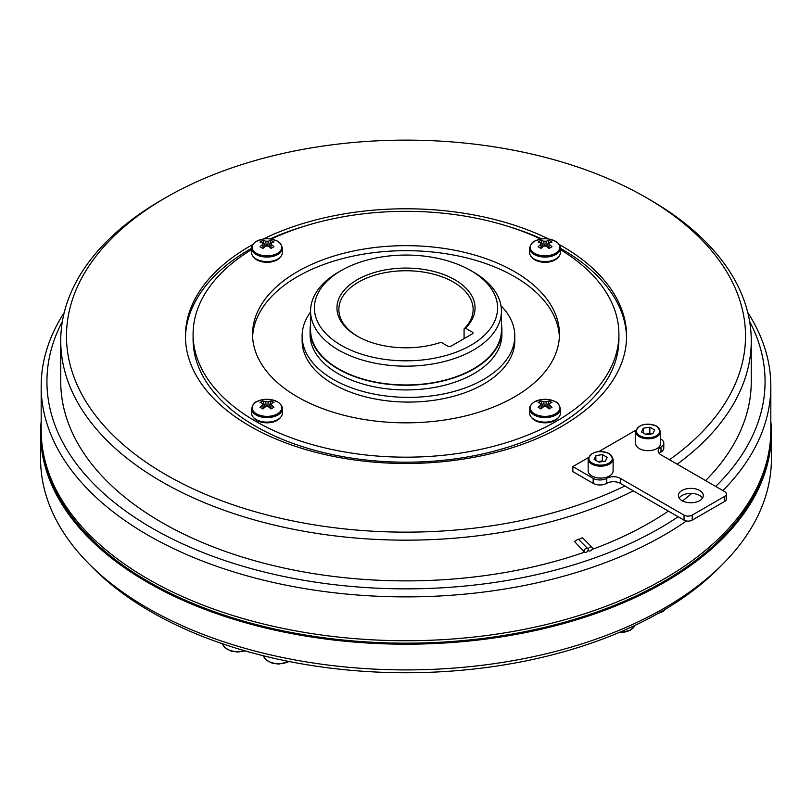 <?xml version="1.0" encoding="UTF-8"?>
<svg xmlns="http://www.w3.org/2000/svg" width="812" height="812" viewBox="0 0 812 812"><rect width="100%" height="100%" fill="white"/><g stroke="black" fill="none" stroke-linecap="round" stroke-linejoin="round"><path stroke-width="1.22" d="M90.447 565.314A360.609 208.197 0 0 0 151.012 611.771A360.609 208.197 0 0 0 721.553 565.314M41.179 421.398A365.4 210.958 0 0 0 40.6 433.232L40.6 458.953A365.4 210.958 0 0 0 147.622 608.127A365.4 210.958 0 0 0 545.837 653.853A365.4 210.958 0 0 0 771.4 458.953L771.4 433.232A365.4 210.958 0 0 0 770.821 421.398M40.6 433.232A365.4 210.958 0 0 0 147.622 582.407A365.4 210.958 0 0 0 545.837 628.133A365.4 210.958 0 0 0 771.4 433.232M663.495 581.656A363.867 210.075 180 0 1 663.292 581.778A363.867 210.075 180 0 1 148.708 581.778L148.708 581.778A363.867 210.075 180 0 1 148.697 581.778L148.302 581.544A364.446 210.409 0 0 0 663.698 581.544A364.446 210.409 0 0 0 769.36 448.945M42.64 448.945A364.446 210.409 0 0 0 148.302 581.544L148.708 581.778M64.229 312.559A364.821 210.633 0 0 0 41.179 386.248L41.179 430.096A364.821 210.633 0 0 0 148.028 579.037A364.821 210.633 0 0 0 545.613 624.692A364.821 210.633 0 0 0 770.821 430.096L770.821 386.248A364.821 210.633 0 0 0 747.771 312.559M41.179 386.248A364.821 210.633 0 0 0 148.028 535.189A364.821 210.633 0 0 0 686.424 520.979M722.913 490.59A364.821 210.633 0 0 0 770.821 386.248M62.392 321.379A359.066 207.304 0 0 0 152.098 528.135A359.066 207.304 0 0 0 678.182 516.767M715.717 486.439A359.066 207.304 0 0 0 749.608 321.379M633.319 490.864A345.262 199.336 180 0 1 161.862 481.78A345.262 199.336 180 0 1 60.738 340.827L60.738 381.549A345.262 199.336 0 0 0 161.862 522.502A345.262 199.336 0 0 0 584.549 552.16M587.746 551.033A345.262 199.336 0 0 0 588.649 550.709M592.009 549.48A345.262 199.336 0 0 0 668.388 511.113M682.506 500.923A345.262 199.336 0 0 0 691.783 493.391M705.608 480.602A345.262 199.336 0 0 0 751.262 381.549L751.262 340.827A345.262 199.336 180 0 1 677.188 464.2M584.427 552.048L574.449 541.452L578.235 539.077L587.817 548.658A2.395 1.695 -45 0 1 588.192 549.663A2.395 1.695 -45 0 1 586.751 552.008A2.395 1.695 -45 0 1 584.427 552.048A2.395 1.695 -45 0 1 584.041 551.043A2.395 1.695 -45 0 1 585.493 548.699A2.395 1.695 -45 0 1 587.817 548.658M591.989 547.268A2.395 1.695 -45 0 1 592.364 548.273A2.395 1.695 -45 0 1 590.923 550.617A2.395 1.695 -45 0 1 588.598 550.658A2.395 1.695 -45 0 1 588.213 549.653A2.395 1.695 -45 0 1 589.664 547.308A2.395 1.695 -45 0 1 591.989 547.268L582.397 537.676L578.712 539.554M646.078 197.529L650.138 199.884A345.262 199.336 180 0 1 751.262 340.827M669.484 459.744A339.507 196.007 0 0 0 646.068 197.529A339.507 196.007 0 0 0 165.932 197.529A339.507 196.007 0 0 0 165.932 474.736A339.507 196.007 0 0 0 624.854 485.982L620.297 483.343A9.592 5.542 0 0 0 606.737 483.343A9.592 5.542 180 0 1 593.166 483.343L572.825 471.599L572.825 466.585L588.365 457.613M646.068 197.529L650.138 199.884M252.847 244.483A220.58 127.352 0 0 0 185.42 336.127A220.58 127.352 0 0 0 250.025 426.178A220.58 127.352 0 0 0 490.418 453.786A220.58 127.352 0 0 0 626.58 336.127A220.58 127.352 0 0 0 561.975 246.077A220.58 127.352 0 0 0 559.153 244.483M548.75 239.043A220.58 127.352 0 0 0 263.25 239.043M660.572 438.937L660.988 439.18A9.592 5.542 180 0 1 663.8 443.098L663.8 448.112A9.592 5.542 180 0 1 660.988 452.02A9.592 5.542 0 0 0 659.212 453.431M626.57 337.701A220.58 127.352 0 0 0 561.975 249.213A220.58 127.352 0 0 0 560.371 248.289M541.908 238.961A220.58 127.352 0 0 0 507.358 226.152M304.642 226.152A220.58 127.352 0 0 0 270.091 238.961M251.629 248.289A220.58 127.352 0 0 0 185.43 337.701M251.629 249.588A212.906 122.927 0 0 0 193.094 334.25L193.094 339.264A212.906 122.927 0 0 0 255.445 426.178A212.906 122.927 0 0 0 487.474 452.832A212.906 122.927 0 0 0 618.906 339.264L618.906 334.25A212.906 122.927 0 0 0 560.371 249.588M193.094 334.25A212.906 122.927 0 0 0 255.445 421.174A212.906 122.927 0 0 0 487.474 447.818A212.906 122.927 0 0 0 618.906 334.25M60.738 340.827A345.262 199.336 180 0 1 161.862 199.884L165.932 197.529M540.833 239.114A212.906 122.927 0 0 0 271.167 239.114M280.282 417.683A14.383 8.303 180 0 1 277.146 420.393A14.383 8.303 180 0 1 253.679 417.683M558.321 257.15A14.383 8.303 180 0 1 534.854 259.86A14.383 8.303 180 0 1 531.718 257.15M514.503 271.604A153.448 88.589 0 0 0 347.282 252.4A153.448 88.589 0 0 0 252.552 334.25A153.448 88.589 0 0 0 297.496 396.895A153.448 88.589 0 0 0 464.718 416.099A153.448 88.589 0 0 0 559.448 334.25A153.448 88.589 0 0 0 514.503 271.604M280.282 257.15A14.383 8.303 180 0 1 256.805 259.86A14.383 8.303 180 0 1 253.679 257.15M531.718 417.683A14.383 8.303 0 0 0 555.195 420.393A14.383 8.303 0 0 0 558.321 417.683M559.387 336.757A153.448 88.589 0 0 0 514.503 276.618A153.448 88.589 0 0 0 349.292 256.947A153.448 88.589 0 0 0 252.613 336.757M310.57 312.021A106.331 61.387 0 0 0 302.135 335.985L302.135 340.685A106.331 61.387 0 0 0 333.275 384.096A106.331 61.387 0 0 0 449.158 397.403A106.331 61.387 0 0 0 514.788 340.685L514.788 335.985A106.331 61.387 0 0 0 500.974 305.728M302.135 335.985A106.331 61.387 0 0 0 333.275 379.397A106.331 61.387 0 0 0 449.158 392.703A106.331 61.387 0 0 0 514.788 335.985M501.907 329.865L501.907 334.564A95.907 55.368 180 0 1 442.702 385.72A95.907 55.368 180 0 1 338.188 373.713A95.907 55.368 180 0 1 310.093 334.564L310.093 329.865A95.907 55.368 0 0 0 338.188 369.024A95.907 55.368 0 0 0 442.702 381.021A95.907 55.368 0 0 0 501.907 329.865A95.907 55.368 0 0 0 501.43 324.333M310.57 324.333A95.907 55.368 0 0 0 310.093 329.865M341.233 270.548L338.523 272.111A95.43 55.094 0 0 0 310.57 311.077L310.57 329.865A95.43 55.094 0 0 0 338.523 368.821A95.43 55.094 0 0 0 442.52 380.767A95.43 55.094 0 0 0 501.43 329.865L501.43 311.077A95.43 55.094 0 0 0 473.477 272.111L470.767 270.548A91.594 52.881 0 0 0 341.233 270.548A91.594 52.881 0 0 0 341.233 345.333A91.594 52.881 0 0 0 470.767 345.333A91.594 52.881 0 0 0 470.767 270.548L473.477 272.111M310.57 311.077A95.43 55.094 0 0 0 338.523 350.033A95.43 55.094 0 0 0 442.52 361.969A95.43 55.094 0 0 0 501.43 311.077M472.462 333.783L472.462 332.22A1.918 1.106 180 0 1 473.02 333.001A1.918 1.106 180 0 1 472.462 333.783L450.761 346.308A1.918 1.106 180 0 1 448.041 346.308L441.068 342.278A69.05 39.869 180 0 1 357.168 336.127L357.168 336.127A69.05 39.869 180 0 1 357.168 279.754A69.05 39.869 180 0 1 454.832 279.754A69.05 39.869 180 0 1 465.479 328.19L464.078 328.941A67.132 38.763 0 0 0 473.132 309.504A67.132 38.763 0 0 0 453.472 282.099A67.132 38.763 0 0 0 380.31 273.695A67.132 38.763 0 0 0 338.868 309.504A67.132 38.763 0 0 0 357.859 336.523M472.462 332.22L465.479 328.19M464.078 328.941L464.078 338.614M560.371 248.208A15.347 8.861 0 0 1 550.891 256.399A15.347 8.861 0 0 1 534.174 254.471A15.347 8.861 0 0 1 529.678 248.208L529.678 252.735A15.347 8.861 0 0 0 534.174 258.998A15.347 8.861 0 0 0 550.891 260.916A15.347 8.861 0 0 0 560.371 252.735L560.371 248.208C560.645 246.006 559.052 243.701 555.591 241.316L549.135 239.104A24.939 24.939 0 0 0 540.914 239.104A14.778 8.536 0 0 0 534.57 241.265A14.778 8.536 0 0 0 534.57 253.334A14.778 8.536 0 0 0 555.479 253.334A14.778 8.536 0 0 0 555.479 241.265A14.778 8.536 0 0 0 549.135 239.104M548.851 248.249L549.135 244.321A24.847 14.342 -120 0 1 551.987 246.757A24.675 6.394 139.1 0 0 550.546 247.558A24.675 6.394 139.1 0 0 549.054 248.452A24.847 14.342 60 0 0 546.202 246.016A4.283 2.466 0 0 1 543.837 246.016A24.847 14.342 -60 0 0 540.985 248.452A24.675 6.394 -139.1 0 0 538.062 246.757A24.847 14.342 120 0 1 540.904 244.321A4.283 2.466 0 0 1 540.741 243.762A4.283 2.466 0 0 1 540.904 242.961L541.259 248.188M544.162 246.066L543.837 241.265A24.847 14.342 -120 0 0 540.985 240.403A24.675 19.112 -89.9 0 0 539.493 241.174A24.675 19.112 -89.9 0 0 538.062 242.098A24.847 14.342 60 0 1 540.904 242.961M548.78 248.188L549.135 242.961A24.847 14.342 -60 0 1 551.987 242.098A24.675 19.112 89.9 0 0 549.054 240.403L546.923 246.574M549.135 244.321A4.283 2.466 0 0 0 549.298 243.762A4.283 2.466 0 0 0 549.135 242.961M549.054 240.403A24.847 14.342 120 0 0 546.202 241.265L545.877 246.066M546.202 241.265A4.283 2.466 0 0 0 543.837 241.265M540.985 240.403L543.116 246.574M541.198 248.249L540.904 244.321M282.322 248.208A15.347 8.861 0 0 1 277.826 254.471A15.347 8.861 0 0 1 261.109 256.399A15.347 8.861 0 0 1 251.629 248.208L251.629 252.735A15.347 8.861 0 0 0 261.109 260.916A15.347 8.861 0 0 0 277.826 258.998A15.347 8.861 0 0 0 282.322 252.735L282.322 248.208C280.373 240.159 276.547 241.134 271.086 239.104A24.939 24.939 0 0 0 262.865 239.104A14.778 8.536 0 0 0 256.521 241.265A14.778 8.536 0 0 0 256.521 253.334A14.778 8.536 0 0 0 277.43 253.334A14.778 8.536 0 0 0 277.43 241.265A14.778 8.536 0 0 0 271.086 239.104M268.884 246.574L271.015 240.403A24.675 19.112 89.9 0 1 272.507 241.174A24.675 19.112 89.9 0 1 273.938 242.098A24.847 14.342 -60 0 0 271.096 242.961A4.283 2.466 0 0 1 271.259 243.762A4.283 2.466 0 0 1 271.096 244.321L270.802 248.249M263.149 248.249L262.865 244.321A24.847 14.342 120 0 0 260.013 246.757A24.675 6.394 -139.1 0 1 261.454 247.558A24.675 6.394 -139.1 0 1 262.946 248.452A24.847 14.342 -60 0 1 265.798 246.016A4.283 2.466 0 0 0 268.163 246.016A24.847 14.342 60 0 1 271.015 248.452A24.675 6.394 139.1 0 1 273.938 246.757A24.847 14.342 -120 0 0 271.096 244.321M270.741 248.188L271.096 242.961M271.015 240.403A24.847 14.342 120 0 0 268.163 241.265L267.838 246.066M266.123 246.066L265.798 241.265A24.847 14.342 -120 0 0 262.946 240.403L265.077 246.574M268.163 241.265A4.283 2.466 0 0 0 265.798 241.265M263.22 248.188L262.865 242.961A24.847 14.342 60 0 0 260.013 242.098A24.675 19.112 -89.9 0 1 262.946 240.403M262.865 242.961A4.283 2.466 0 0 0 262.702 243.762A4.283 2.466 0 0 0 262.865 244.321M282.322 408.74A15.347 8.861 0 0 1 272.852 416.921A15.347 8.861 0 0 1 256.125 415.003A15.347 8.861 0 0 1 251.629 408.74L251.629 413.257A15.347 8.861 0 0 0 256.125 419.53A15.347 8.861 0 0 0 272.852 421.448A15.347 8.861 0 0 0 282.322 413.257L282.322 408.74C282.596 406.528 281.003 404.234 277.542 401.838L271.086 399.626A24.939 24.939 0 0 0 262.865 399.626A14.778 8.536 0 0 0 256.521 401.798A14.778 8.536 0 0 0 256.521 413.866A14.778 8.536 0 0 0 277.43 413.866A14.778 8.536 0 0 0 277.43 401.798A14.778 8.536 0 0 0 271.086 399.626M270.802 408.781L271.096 404.853A24.847 14.342 -120 0 1 273.938 407.279A24.675 6.394 139.1 0 0 272.507 408.081A24.675 6.394 139.1 0 0 271.015 408.974A24.847 14.342 60 0 0 268.163 406.538A4.283 2.466 0 0 1 265.798 406.538A24.847 14.342 -60 0 0 262.946 408.974A24.675 6.394 -139.1 0 0 260.013 407.279A24.847 14.342 120 0 1 262.865 404.853A4.283 2.466 0 0 1 262.702 404.285A4.283 2.466 0 0 1 262.865 403.483L263.22 408.72M266.123 406.589L265.798 401.788A24.847 14.342 -120 0 0 262.946 400.935A24.675 19.112 -89.9 0 0 261.454 401.696A24.675 19.112 -89.9 0 0 260.013 402.63A24.847 14.342 60 0 1 262.865 403.483M270.741 408.72L271.096 403.483A24.847 14.342 -60 0 1 273.938 402.63A24.675 19.112 89.9 0 0 271.015 400.935L268.884 407.096M271.096 404.853A4.283 2.466 0 0 0 271.259 404.285A4.283 2.466 0 0 0 271.096 403.483M271.015 400.935A24.847 14.342 120 0 0 268.163 401.788L267.838 406.589M268.163 401.788A4.283 2.466 0 0 0 265.798 401.788M262.946 400.935L265.077 407.096M263.149 408.781L262.865 404.853M540.914 399.626L534.458 401.838C531.007 404.214 529.414 406.507 529.678 408.74L529.678 413.257A15.347 8.861 0 0 0 539.148 421.448A15.347 8.861 0 0 0 555.875 419.53A15.347 8.861 0 0 0 560.371 413.257L560.371 408.74C558.412 400.681 554.586 401.666 549.135 399.626A24.939 24.939 0 0 0 540.914 399.626A14.778 8.536 0 0 0 534.57 401.798A14.778 8.536 0 0 0 534.57 413.866A14.778 8.536 0 0 0 555.479 413.866A14.778 8.536 0 0 0 555.479 401.798A14.778 8.536 0 0 0 549.135 399.626M548.851 408.781L549.135 404.853A24.847 14.342 -120 0 1 551.987 407.279A24.675 6.394 139.1 0 0 549.054 408.974A24.847 14.342 60 0 0 546.202 406.538A4.283 2.466 0 0 1 543.837 406.538A24.847 14.342 -60 0 0 540.985 408.974A24.675 6.394 -139.1 0 0 539.493 408.081A24.675 6.394 -139.1 0 0 538.062 407.279A24.847 14.342 120 0 1 540.904 404.853A4.283 2.466 0 0 1 540.741 404.285A4.283 2.466 0 0 1 540.904 403.483L541.259 408.72M548.78 408.72L549.135 403.483A24.847 14.342 -60 0 1 551.987 402.63A24.675 19.112 89.9 0 0 550.546 401.696A24.675 19.112 89.9 0 0 549.054 400.935A24.847 14.342 120 0 0 546.202 401.788A4.283 2.466 0 0 0 543.837 401.788A24.847 14.342 -120 0 0 540.985 400.935A24.675 19.112 -89.9 0 0 538.062 402.63A24.847 14.342 60 0 1 540.904 403.483M541.198 408.781L540.904 404.853M549.135 404.853A4.283 2.466 0 0 0 549.298 404.285A4.283 2.466 0 0 0 549.135 403.483M549.054 400.935L546.923 407.096M546.202 401.788L545.877 406.589M544.162 406.589L543.837 401.788M540.985 400.935L543.116 407.096M663.8 443.098A9.592 5.542 180 0 1 660.988 447.016A9.592 5.542 0 0 0 658.177 450.924A9.592 5.542 0 0 0 660.988 454.842L724.73 491.646A5.755 3.319 180 0 1 726.415 493.99A5.755 3.319 180 0 1 724.73 496.345L692.179 515.133A5.755 3.319 180 0 1 684.039 515.133L620.297 478.339A9.592 5.542 0 0 0 606.737 478.339A9.592 5.542 180 0 1 593.166 478.339L572.825 466.585M726.415 493.99L726.415 499.004A5.755 3.319 180 0 1 724.73 501.359L692.179 520.147A5.755 3.319 180 0 1 684.039 520.147L624.854 485.982M598.891 451.543L635.837 430.208M679.136 498.071A12.464 7.196 180 0 1 699.639 495.482A12.464 7.196 180 0 1 702.512 498.071M682.009 500.649A12.464 7.196 180 0 1 678.355 495.564A12.464 7.196 180 0 1 686.049 488.915A12.464 7.196 180 0 1 699.639 490.468A12.464 7.196 180 0 1 703.293 495.564A12.464 7.196 180 0 1 695.6 502.212A12.464 7.196 180 0 1 682.009 500.649M635.634 431.588L635.634 443.484A12.464 7.196 0 0 0 639.288 448.579A12.464 7.196 0 0 0 652.868 450.142A12.464 7.196 0 0 0 660.572 443.484L660.572 431.588A12.464 7.196 180 0 1 652.868 438.236A12.464 7.196 180 0 1 639.288 436.673A12.464 7.196 180 0 1 635.634 431.588C638.882 424.209 645.926 422.392 656.756 426.148L660.572 431.588M591.816 475.984A12.464 7.196 0 0 0 605.397 477.547A12.464 7.196 0 0 0 613.101 470.899L613.101 458.993A12.464 7.196 180 0 1 605.397 465.641A12.464 7.196 180 0 1 591.816 464.078A12.464 7.196 180 0 1 588.162 458.993L588.162 470.899A12.464 7.196 0 0 0 591.816 475.984M652.878 433.709L646.352 434.724L641.582 431.964L643.327 428.208L649.844 427.193L654.624 429.954L652.878 433.709M650.341 434.105A5.846 3.37 0 0 0 646.585 433.963A5.846 3.37 0 0 0 645.469 434.207M645.367 434.156L649.844 433.456L649.844 427.193M650.838 434.034L649.844 433.456M643.327 432.979L643.327 428.208M605.407 461.125L598.88 462.129L594.11 459.379L595.856 455.613L602.382 454.598L607.153 457.359L605.407 461.125M595.856 460.384L595.856 455.613M597.896 461.561L602.382 460.871L602.382 454.598M603.367 461.439L602.382 460.871M602.869 461.51A5.846 3.37 0 0 0 599.114 461.368A5.846 3.37 0 0 0 597.997 461.622M529.678 408.74A15.347 8.861 0 0 0 539.148 416.921A15.347 8.861 0 0 0 555.875 415.003A15.347 8.861 0 0 0 560.371 408.74M593.166 483.343L593.166 478.339M606.737 483.343L606.737 478.339M620.297 483.343L620.297 478.339M684.039 520.147L684.039 515.133M692.179 520.147L692.179 515.133M724.73 501.359L724.73 496.345M660.988 452.02L660.988 447.016M592.354 463.144A11.703 6.76 0 0 0 608.909 463.144A11.703 6.76 0 0 0 608.909 453.593A11.703 6.76 0 0 0 592.354 453.593A11.703 6.76 0 0 0 592.354 463.144M639.826 435.739A11.703 6.76 0 0 0 656.37 435.739A11.703 6.76 0 0 0 656.37 426.178A11.703 6.76 0 0 0 639.826 426.178A11.703 6.76 0 0 0 639.826 435.739M245.194 650.899L237.764 652.026L231.176 651.122L224.731 647.631L222.569 643.804A15.347 8.861 0 0 0 244.564 650.716M289.427 661.567L278.78 664.084L272.193 663.191L265.747 659.689L263.585 655.822A15.347 8.861 0 0 0 273.319 663.089A15.347 8.861 0 0 0 288.97 661.476M659.303 612.735A15.347 8.861 0 0 0 663.12 611.121A15.347 8.861 0 0 0 666.002 608.817M619.099 632.507A15.347 8.861 0 0 0 630.569 629.919A15.347 8.861 0 0 0 634.73 625.504M529.678 248.208C531.627 240.159 535.453 241.134 540.914 239.104M251.629 248.208C251.355 246.006 252.948 243.701 256.409 241.316L262.865 239.104M251.629 408.74C253.588 400.681 257.414 401.666 262.865 399.626M613.101 458.993L609.284 453.553C598.454 449.797 591.41 451.614 588.162 458.993M658.024 613.456L662.927 611.568L666.327 608.624M618.226 632.873L630.376 630.356L634.771 625.484"/></g></svg>
